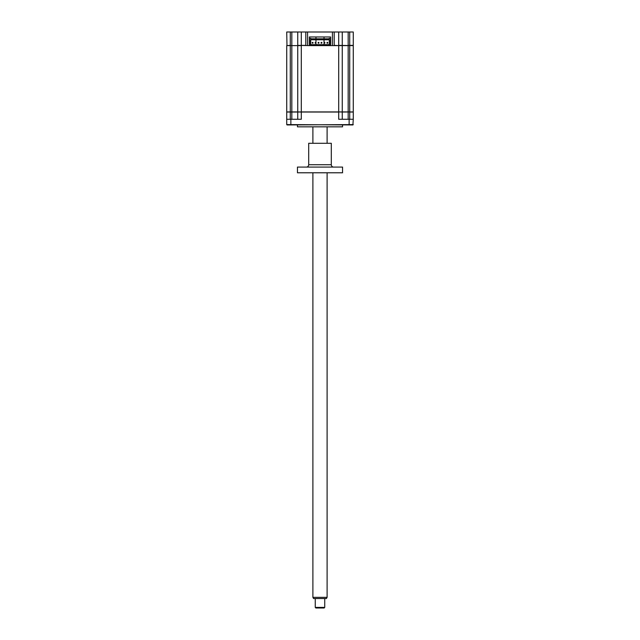 <?xml version="1.0" encoding="UTF-8"?>
<svg xmlns="http://www.w3.org/2000/svg" width="640" height="640" viewBox="0 0 640 640"><rect width="100%" height="100%" fill="white"/><g stroke="black" fill="none" stroke-linecap="round" stroke-linejoin="round"><path stroke-width="0.96" d="M290.28 32L290.28 45.376L286.968 45.616L286.728 32L334.208 32L334.208 45.376L338.704 45.616L330.656 45.616L330.656 36.976L330.656 45.616L327.992 45.616L327.992 44.64L330.304 44.64L330.304 45.616M334.208 32L338.704 32L338.704 45.376L353.272 45.616L353.272 111.92L342.256 112.04L342.256 119.256L342.256 112.04L338.704 111.92L349.72 111.92L349.72 45.376L353.272 45.376L353.272 32L349.72 32L349.72 45.376L348.176 45.376L348.176 32L349.72 32M286.728 45.616L286.728 111.92L286.728 45.616L297.976 45.616M297.744 32L297.744 45.376L309.344 45.616L309.344 36.976L309.344 45.616L327.992 45.616M291.824 32L291.824 45.616L301.296 45.616L301.296 112.04L286.728 112.04L286.728 119.256L286.728 112.04M307.568 32L307.568 45.376M338.704 32L348.176 32M301.296 32L301.296 45.376L305.792 45.376L305.792 32M330.656 36.976L309.344 36.976M332.432 32L332.432 45.376M342.256 32L342.256 45.376L342.256 32M342.552 124.944L342.552 126.832L297.448 126.832L297.448 124.944M349.72 119.256L349.72 112.04L353.272 112.04L353.272 119.256L338.704 119.256L338.704 112.04L301.296 112.04L301.296 119.256L286.728 119.256L286.728 124.584L352.912 124.944L353.272 119.256L352.912 124.944M286.728 111.92L291.824 111.92L291.824 119.256M297.744 45.616L297.744 111.92L291.824 111.92L291.824 45.616L290.28 45.616L290.28 119.256M297.744 119.256L297.744 112.04M348.176 119.256L348.176 45.616L342.256 45.616L342.256 111.92M287.088 124.944L353.272 124.584M321.104 43.184L321.856 43.184L321.856 42.424L321.104 42.424L321.104 43.184M312.224 43.184L312.976 43.184L312.224 43.184M312.224 42.424L312.976 42.424L312.976 43.184L312.976 42.424L312.224 42.424M318.144 43.184L318.896 43.184L318.896 42.424L318.144 42.424L318.144 43.184M324.064 42.424L324.064 43.184L324.064 42.424L324.816 42.424L324.816 43.184L324.816 42.424L324.064 42.424M315.184 42.424L315.184 43.184L315.184 42.424L315.936 42.424L315.936 43.184L315.936 42.424L315.184 42.424M327.024 43.184L327.776 43.184L327.024 43.184L327.024 42.424L327.024 43.184M327.024 42.424L327.776 42.424L327.024 42.424M310.768 38.336L309.696 38.336L309.696 43.456L310.704 43.456L310.704 44.64L310.704 39.784L329.296 39.784L329.296 44.64L329.296 43.456L330.304 43.456L330.304 38.336L329.232 38.336L329.232 38.808L310.768 38.808L310.768 38.336M297.744 111.92L338.704 111.92L338.704 45.616L342.256 45.616M312.008 45.616L312.008 44.64L327.992 44.64M309.696 45.616L309.696 44.64L312.008 44.64M313.728 45.616L313.728 44.64M326.272 45.616L326.272 44.64M327.104 597.344L326.424 598.528L313.576 598.528L312.896 597.344L327.104 597.344L327.104 172.776M324.736 607.408L324.144 608L315.856 608L315.264 607.408L324.736 607.408L324.736 598.528M306.328 167.088A2.368 2.368 0 0 0 308.696 164.72L331.304 164.72A2.368 2.368 0 0 0 333.672 167.088M308.696 164.72L308.696 143.296L331.304 143.296L331.304 164.72M342.552 167.088L342.552 172.776L297.448 172.776L297.448 167.088L342.552 167.088M349.128 119.256L349.128 124.944M290.872 119.256L290.872 124.944M312.896 597.344L312.896 172.776M312.896 143.296L312.896 126.832M315.264 607.408L315.264 598.528M327.104 143.296L327.104 126.832M315.976 44.64L315.976 39.784M315.976 38.808L315.976 36.976M324.024 44.64L324.024 39.784M324.024 38.808L324.024 36.976"/></g></svg>
